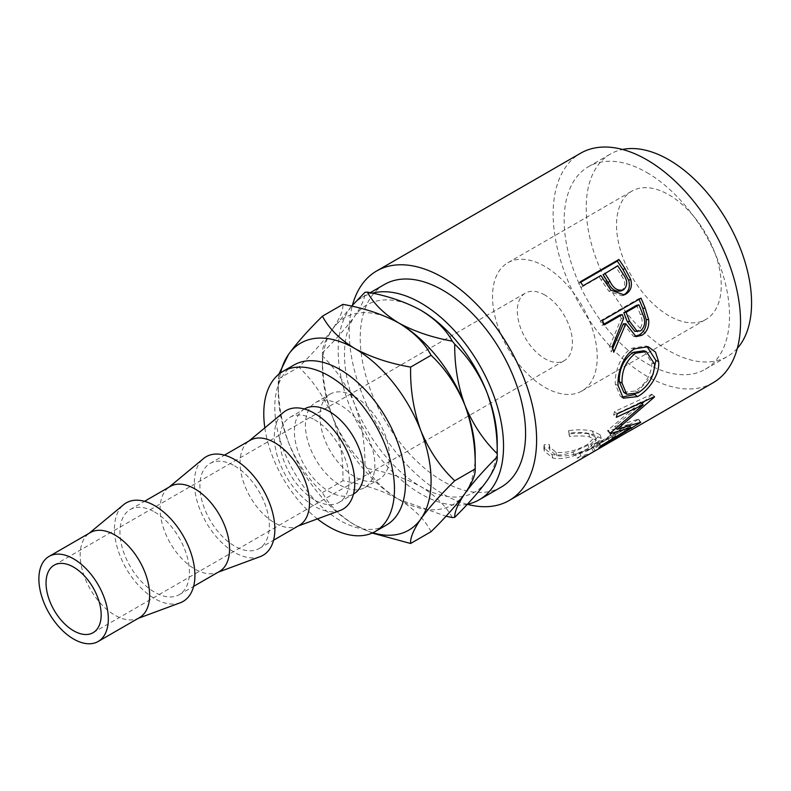 <?xml version="1.0" encoding="UTF-8"?>
<svg xmlns="http://www.w3.org/2000/svg" width="791" height="791" viewBox="0 0 791 791"><rect width="100%" height="100%" fill="white"/><g stroke="black" fill="none" stroke-linecap="round" stroke-linejoin="round"><path stroke-width="0.59" stroke-dasharray="3.96 2.97" d="M544.87 295.043A38.977 22.504 -120 0 0 525.392 293.115A38.977 22.504 -120 0 0 519.41 324.35A38.977 22.504 -120 0 0 544.87 358.689A38.977 22.504 -120 0 0 564.359 360.617A38.977 22.504 -120 0 0 570.341 329.392A38.977 22.504 -120 0 0 544.87 295.043M668.889 315.728A74.057 42.754 60 0 1 620.52 250.48A74.057 42.754 60 0 1 631.871 191.135A74.057 42.754 60 0 1 668.889 194.804A74.057 42.754 60 0 1 717.269 260.061A74.057 42.754 60 0 1 705.918 319.396A74.057 42.754 60 0 1 668.889 315.728M544.87 266.409A74.057 42.754 -120 0 0 507.852 262.741A74.057 42.754 -120 0 0 496.501 322.075A74.057 42.754 -120 0 0 544.87 387.333A74.057 42.754 -120 0 0 581.899 391.001A74.057 42.754 -120 0 0 593.25 331.656A74.057 42.754 -120 0 0 544.87 266.409M314.561 419.744A49.111 28.357 60 0 1 346.636 463.022A49.111 28.357 60 0 1 339.112 502.374A49.111 28.357 60 0 1 314.561 499.942A49.111 28.357 60 0 1 282.476 456.664A49.111 28.357 60 0 1 290 417.312A49.111 28.357 60 0 1 314.561 419.744M304.565 408.898A49.111 28.357 -120 0 0 297.04 448.25A49.111 28.357 -120 0 0 329.125 491.527A49.111 28.357 -120 0 0 353.676 493.96M299.334 525.333A49.111 28.357 60 0 1 296.813 526.519A49.111 28.357 60 0 1 274.774 522.9A49.111 28.357 60 0 1 243.391 481.828A49.111 28.357 60 0 1 247.939 441.872A49.111 28.357 60 0 1 250.223 440.28M340.081 510.492A56.903 32.856 60 0 1 314.561 506.299A56.903 32.856 60 0 1 278.185 458.701A56.903 32.856 60 0 1 283.455 412.408M234.62 465.899A49.111 28.357 60 0 1 266.705 509.167A49.111 28.357 60 0 1 259.171 548.519A49.111 28.357 60 0 1 234.62 546.087A49.111 28.357 60 0 1 202.536 502.819A49.111 28.357 60 0 1 210.07 463.467A49.111 28.357 60 0 1 234.62 465.899M219.394 571.488A49.111 28.357 60 0 1 216.872 572.674A49.111 28.357 60 0 1 194.843 569.055A49.111 28.357 60 0 1 163.45 527.973A49.111 28.357 60 0 1 167.999 488.017A49.111 28.357 60 0 1 170.292 486.425M260.15 556.646A56.903 32.856 60 0 1 234.62 552.454A56.903 32.856 60 0 1 198.244 504.856A56.903 32.856 60 0 1 203.514 458.562M154.68 512.044A49.111 28.357 60 0 1 186.765 555.322A49.111 28.357 60 0 1 179.241 594.674A49.111 28.357 60 0 1 154.68 592.241A49.111 28.357 60 0 1 122.605 548.964A49.111 28.357 60 0 1 130.129 509.612A49.111 28.357 60 0 1 154.68 512.044M139.463 617.642A49.111 28.357 60 0 1 136.932 618.819A49.111 28.357 60 0 1 114.903 615.21A49.111 28.357 60 0 1 83.51 574.128A49.111 28.357 60 0 1 88.068 534.172A49.111 28.357 60 0 1 90.352 532.58M180.21 602.791A56.903 32.856 60 0 1 154.68 598.609A56.903 32.856 60 0 1 118.314 551.011A56.903 32.856 60 0 1 123.584 504.707M293.936 365.027A92.418 53.363 -120 0 0 279.767 439.084A92.418 53.363 -120 0 0 340.15 520.527A92.418 53.363 -120 0 0 386.354 525.105M467.362 504.253A116.93 67.512 60 0 1 420.861 493.94A116.93 67.512 60 0 1 344.471 390.902A116.93 67.512 60 0 1 362.397 297.208A116.93 67.512 60 0 1 372.353 293.154M501.365 486.999A116.93 67.512 60 0 1 442.901 481.205A116.93 67.512 60 0 1 366.52 378.177A116.93 67.512 60 0 1 384.446 284.483M628.578 431.5A132.512 76.509 60 0 1 615.566 435.871L611.611 438.155L610.098 434.625L614.053 432.341L615.566 435.871M625.839 433.132A132.512 76.509 60 0 1 611.611 438.155M612.748 440.636A132.512 76.509 60 0 1 599.736 445.017L595.781 447.301L594.268 443.761L598.223 441.477A128.617 74.255 60 0 0 612.036 436.602L623.901 429.75A128.617 74.255 60 0 1 610.098 434.625M610.009 442.268A132.512 76.509 60 0 1 595.781 447.301M593.952 451.493A132.512 76.509 60 0 1 580.94 455.863L576.985 458.147L575.472 454.617L579.427 452.333A128.617 74.255 60 0 0 593.24 447.459L608.081 438.886A128.617 74.255 60 0 1 594.268 443.761M591.836 452.768A132.512 76.509 60 0 1 576.985 458.147M568.917 433.982L569.599 436.553C577.539 435.574 584.223 435.712 589.651 436.958L596.196 440.379L589.008 447.815C577.914 454.222 567.177 456.872 556.775 455.764L549.775 450.099L549.814 447.973L544.515 448.072L544.248 451.048L552.8 458.038C558.713 459.284 565.862 458.483 574.246 455.646L592.291 447.459L601.269 438.412L593.408 434.635C586.744 433.033 578.587 432.815 568.917 433.982L568.571 430.62L569.164 433.161C576.995 432.133 583.55 432.232 588.82 433.448L595.04 436.741L587.703 444.255C576.639 450.652 566.059 453.312 555.944 452.244L549.29 446.856L549.379 444.582L544.168 444.71L543.832 447.854L551.97 454.528C557.704 455.735 564.705 454.924 572.981 452.086L590.907 443.909L600.062 434.753L592.578 431.115C586.111 429.562 578.112 429.404 568.571 430.62M467.323 504.302A132.512 76.509 60 0 1 442.901 493.94A132.512 76.509 60 0 1 352.46 305.247M713.106 382.755A132.512 76.509 60 0 1 646.84 376.2A132.512 76.509 60 0 1 560.275 259.418A132.512 76.509 60 0 1 580.584 153.236M646.84 172.527A116.93 67.512 60 0 1 723.231 275.565A116.93 67.512 60 0 1 705.305 369.259A116.93 67.512 60 0 1 646.84 363.465A116.93 67.512 60 0 1 570.459 260.427A116.93 67.512 60 0 1 588.385 166.733A116.93 67.512 60 0 1 646.84 172.527M737.331 348.347A116.93 67.512 60 0 1 727.354 356.523A116.93 67.512 60 0 1 668.889 350.739A116.93 67.512 60 0 1 592.508 247.702A116.93 67.512 60 0 1 610.434 154.008A116.93 67.512 60 0 1 622.507 149.459M340.15 485.16A49.111 28.357 -120 0 0 364.7 487.592A49.111 28.357 -120 0 0 372.225 448.24A49.111 28.357 -120 0 0 340.15 404.972A49.111 28.357 -120 0 0 315.589 402.54A49.111 28.357 -120 0 0 308.065 441.892A49.111 28.357 -120 0 0 340.15 485.16M354.714 396.558A49.111 28.357 60 0 1 386.799 439.836A49.111 28.357 60 0 1 379.265 479.188A49.111 28.357 60 0 1 354.714 476.755A49.111 28.357 60 0 1 322.629 433.478A49.111 28.357 60 0 1 330.163 394.126A49.111 28.357 60 0 1 354.714 396.558M497.232 442.565A108.011 62.36 60 0 1 486.999 480.75A108.011 62.36 60 0 1 420.861 486.663A108.011 62.36 60 0 1 354.714 404.379A108.011 62.36 60 0 1 354.714 316.182A108.011 62.36 60 0 1 420.041 309.815M452.323 517.551C445.877 505.825 435.386 495.522 420.861 486.663C405.447 478.248 387.61 472.197 367.34 468.49C373.787 480.226 384.278 490.529 398.812 499.388A108.011 62.36 -120 0 0 464.95 493.485A108.011 62.36 -120 0 0 475.183 455.29M351.6 306.166L332.665 328.918C325.625 339.27 322.214 347.219 322.441 352.776C336.007 339.339 346.755 327.138 354.714 316.182C361.754 305.84 365.165 297.881 364.938 292.324M354.714 404.379C346.893 385.444 336.135 369.308 322.441 355.99C322.164 377.089 325.576 397.468 332.665 417.104C340.496 436.039 351.253 452.175 364.938 465.494C365.215 444.394 361.803 424.016 354.714 404.379M322.441 352.776A123.604 71.358 -120 0 0 322.431 354.378A123.604 71.358 -120 0 0 322.441 355.99M364.938 465.494A123.604 71.358 -120 0 0 367.34 468.49M397.992 322.54A108.011 62.36 -120 0 0 332.665 328.918A108.011 62.36 -120 0 0 322.431 367.103A108.011 62.36 -120 0 0 332.665 417.104A108.011 62.36 -120 0 0 398.812 499.388L446.015 516.236M431.085 531.671C424.658 519.4 413.901 508.643 398.812 499.388C382.735 490.657 364.097 484.448 342.899 480.75C343.423 458.8 340.011 437.581 332.665 417.104C324.468 397.408 313.187 380.738 298.8 367.103C313.058 353.073 324.34 340.348 332.665 328.918C339.962 318.16 343.373 309.973 342.899 304.367M280.508 372.927A108.011 62.36 -120 0 0 278.343 392.563A108.011 62.36 -120 0 0 288.567 442.565A108.011 62.36 -120 0 0 354.714 524.848A108.011 62.36 -120 0 0 372.798 532.778M278.827 374.212L278.343 378.919C277.819 400.879 281.23 422.087 288.567 442.565C296.763 462.26 308.055 478.931 322.431 492.566C328.868 504.836 339.626 515.594 354.714 524.848L372.185 533.055M322.431 492.566L342.899 480.75M278.343 392.563L278.343 378.919L298.8 367.103M264.837 427.852A92.418 53.363 -120 0 0 317.399 518.896M569.599 436.553L569.164 433.161M589.651 436.958L588.82 433.448M589.008 447.815L587.703 444.255M556.775 455.764L555.944 452.244M549.814 447.973L549.379 444.582M544.515 448.072L544.168 444.71M552.8 458.038L551.97 454.528M574.246 455.646L572.981 452.086M592.291 447.459L590.907 443.909M593.408 434.635L592.578 431.115M625.81 433.092L623.901 429.75M613.945 439.954L612.036 436.602M599.736 445.017L598.223 441.477M609.99 442.238L608.081 438.886M595.148 450.801L593.24 447.459M580.94 455.863L579.427 452.333M593.636 451.671L591.638 448.329A128.617 74.255 60 0 1 589.888 449.397A128.617 74.255 60 0 1 575.472 454.617M591.638 448.329L630.219 426.052A128.617 74.255 60 0 1 628.479 427.12A128.617 74.255 60 0 1 614.053 432.341M632.217 429.394L630.219 426.052M610.365 433.033L607.874 430.235L640.542 402.352L641.076 402.846M607.874 430.235A128.617 74.255 60 0 1 607.547 430.838L610.029 433.656M600.942 445.817L598.728 442.644L628.568 424.431L629.725 426.013M628.568 424.431L616.377 428.475M615.724 428.663L607.547 430.838M598.728 442.644A128.617 74.255 60 0 1 596.671 444.552L598.827 447.775M641.877 403.588L614.647 426.517L638.535 419.121A128.617 74.255 60 0 1 638.248 419.418L640.492 422.552M638.248 419.418L596.671 444.552M638.535 419.121L640.789 422.256M614.647 426.517L616.199 428.277M617.148 413.861L614.449 411.636L651.853 394.215A128.617 74.255 60 0 1 651.725 394.679L654.375 397.072M651.725 394.679L644.477 401.264M651.853 394.215L654.513 396.598M614.449 411.636A128.617 74.255 60 0 1 613.668 414.988L616.337 417.322M640.542 402.352L613.668 414.988M621.894 397.072L620.332 396.242L615.349 384.159C614.271 371.978 621.113 353.893 632.058 348.169L645.792 346.043L646.939 346.438M618.097 385.543L615.349 384.159M634.708 348.811L632.058 348.169M653.02 374.479L635.351 394.225M623.802 392.385L635.252 390.952C645.743 384.218 651.309 374.855 651.942 362.861L643.825 350.769M635.252 390.952L637.991 392.9M651.942 362.861L654.691 364.236M634.807 336.343L633.423 336.284L623.348 323.845M612.718 348.515L611.156 351.857L613.747 352.272M612.214 346.774L609.663 346.517A128.617 74.255 60 0 1 611.156 351.857M609.663 346.517L621.281 318.486L623.644 318.209M619.837 314.976A128.617 74.255 60 0 1 621.281 318.486M604.027 324.112L602.03 325.259L604.354 324.874M602.426 320.444L600.161 320.958A128.617 74.255 60 0 1 602.03 325.259M600.161 320.958L638.742 298.682A128.617 74.255 60 0 1 639.019 299.305M641.007 298.167L638.742 298.682M634.797 331.38L638.05 330.598C642.668 326.317 643.39 320.889 640.235 314.314A128.617 74.255 60 0 0 636.656 305.267M640.601 330.865L638.05 330.598M623.051 295.29L622.023 295.745L608.941 291.286L601.279 280.152A128.617 74.255 60 0 0 599.192 277.018L581.385 287.291L583.076 285.759M610.899 290.188L608.941 291.286M600.883 275.476L599.192 277.018M580.297 281.764L578.696 283.415A128.617 74.255 60 0 1 581.385 287.291M578.696 283.415L580.663 282.278M620.866 291.048L621.528 290.722C625.849 286.56 625.76 281.458 621.251 275.416A128.617 74.255 60 0 0 616.011 267.299L603.147 274.724M623.575 289.783L621.528 290.722M617.702 265.766L616.011 267.299M642.658 314.195L640.235 314.314M603.039 278.709L601.279 280.152M623.1 274.121L621.251 275.416M54.124 565.199L525.392 293.115M507.852 262.741L631.871 191.135M339.112 502.374L353.488 494.068M296.813 526.519L298.128 526.035M259.171 548.519L273.548 540.223M216.872 572.674L218.187 572.18M179.241 594.674L193.607 586.378M136.932 618.819L138.257 618.335M705.305 369.259L727.354 356.523M364.7 487.592L379.265 479.188M315.589 402.54L330.163 394.126M588.385 166.733L610.434 154.008M362.397 297.208L370.208 292.7M322.431 367.103L322.431 354.378M88.068 534.172L89.146 533.272M130.129 509.612L144.506 501.316M167.999 488.017L169.086 487.127M210.07 463.467L224.436 455.161M247.939 441.872L249.017 440.973M290 417.312L304.377 409.016M581.899 391.001L705.918 319.396M93.091 632.701L564.359 360.617M595.04 436.741L596.196 440.379M549.29 446.856L549.775 450.099M543.832 447.854L544.248 451.048M600.062 434.753L601.269 438.412M589.888 449.397L628.479 427.12M620.332 396.242L623.268 398.209M645.792 346.043L648.165 346.745M633.423 336.284L636.122 336.65M622.023 295.745L624.198 294.905"/><path stroke-width="1.19" d="M73.612 630.773A38.977 22.504 60 0 1 48.142 596.434A38.977 22.504 60 0 1 54.124 565.199A38.977 22.504 60 0 1 73.612 567.127A38.977 22.504 60 0 1 99.073 601.476A38.977 22.504 60 0 1 93.091 632.701A38.977 22.504 60 0 1 73.612 630.773M353.488 494.068L353.676 493.96A49.111 28.357 -120 0 0 361.2 454.607A49.111 28.357 -120 0 0 329.125 411.33A49.111 28.357 -120 0 0 304.565 408.898L304.377 409.016M224.436 455.161L250.223 440.28A49.111 28.357 60 0 1 274.774 442.713A49.111 28.357 60 0 1 306.859 485.981A49.111 28.357 60 0 1 299.334 525.333L273.548 540.223M249.017 440.973L283.455 412.408A56.903 32.856 60 0 1 314.561 413.377A56.903 32.856 60 0 1 352.44 466.057A56.903 32.856 60 0 1 340.081 510.492L298.128 526.035M144.506 501.316L170.292 486.425A49.111 28.357 60 0 1 194.843 488.858A49.111 28.357 60 0 1 226.928 532.135A49.111 28.357 60 0 1 219.394 571.488L193.607 586.378M169.086 487.127L203.514 458.562A56.903 32.856 60 0 1 234.62 459.531A56.903 32.856 60 0 1 272.509 512.212A56.903 32.856 60 0 1 260.15 556.646L218.187 572.18M49.052 556.419L90.352 532.58A49.111 28.357 60 0 1 114.903 535.013A49.111 28.357 60 0 1 146.988 578.29A49.111 28.357 60 0 1 139.463 617.642L98.163 641.481A49.111 28.357 60 0 1 73.612 639.049A49.111 28.357 60 0 1 41.528 595.771A49.111 28.357 60 0 1 49.052 556.419A49.111 28.357 60 0 1 73.612 558.851A49.111 28.357 60 0 1 105.687 602.129A49.111 28.357 60 0 1 98.163 641.481M89.146 533.272L123.584 504.707A56.903 32.856 60 0 1 154.68 505.676A56.903 32.856 60 0 1 192.569 558.367A56.903 32.856 60 0 1 180.21 602.791L138.257 618.335M317.399 518.896A92.418 53.363 -120 0 0 329.125 526.895A92.418 53.363 -120 0 0 375.33 531.473A92.418 53.363 -120 0 0 389.498 457.416A92.418 53.363 -120 0 0 329.125 375.972A92.418 53.363 -120 0 0 282.911 371.394A92.418 53.363 -120 0 0 264.837 427.852M375.33 531.473L386.354 525.105A92.418 53.363 -120 0 0 400.523 451.048A92.418 53.363 -120 0 0 340.15 369.605A92.418 53.363 -120 0 0 293.936 365.027L282.911 371.394M372.353 293.154A116.93 67.512 60 0 1 420.861 303.002A116.93 67.512 60 0 1 497.242 406.04A116.93 67.512 60 0 1 479.316 499.734A116.93 67.512 60 0 1 467.362 504.253M370.208 292.7L384.446 284.483A116.93 67.512 60 0 1 442.901 290.267A116.93 67.512 60 0 1 519.292 393.305A116.93 67.512 60 0 1 501.365 486.999L479.316 499.734M618.888 259.488A132.512 76.509 60 0 1 624.841 268.307L630.684 279.272C632.464 286.065 630.852 291.009 625.859 294.104L624.198 294.905L610.899 290.188L603.039 278.709A132.512 76.509 60 0 0 600.883 275.476L583.076 285.759A132.512 76.509 60 0 0 580.297 281.764L618.888 259.488L617.277 261.139A128.617 74.255 60 0 1 623.061 269.701L628.707 280.36C630.397 286.975 628.736 291.83 623.733 294.914L623.051 295.29M641.007 298.167A132.512 76.509 60 0 1 645.159 308.075L648.669 319.663C649.263 326.851 646.989 332.072 641.847 335.325L636.122 336.65L625.77 323.727L613.747 352.272A132.512 76.509 60 0 0 612.214 346.774L623.644 318.209A132.512 76.509 60 0 0 622.161 314.591L604.354 324.874A132.512 76.509 60 0 0 602.426 320.444L641.007 298.167M658.636 361.754C659.991 374.608 648.432 390.784 637.526 396.598L623.268 398.209L618.097 385.543C617.01 372.976 623.763 354.516 634.708 348.811L648.165 346.745L655.482 352.074L658.636 361.754L655.887 360.38L653.02 374.479M610.365 433.033A132.512 76.509 60 0 1 610.029 433.656L630.842 427.536L600.942 445.817A132.512 76.509 60 0 1 598.827 447.775L640.492 422.552A132.512 76.509 60 0 0 640.789 422.256L617.128 429.325L654.375 397.072A132.512 76.509 60 0 0 654.513 396.598L617.148 413.861A132.512 76.509 60 0 1 616.337 417.322L643.182 404.784L610.365 433.033M352.46 305.247A132.512 76.509 60 0 1 376.645 270.977A132.512 76.509 60 0 1 442.901 277.542A132.512 76.509 60 0 1 529.476 394.314A132.512 76.509 60 0 1 509.157 500.505L591.836 452.768A132.512 76.509 60 0 0 593.636 451.671L632.217 429.394A132.512 76.509 60 0 1 630.427 430.492A132.512 76.509 60 0 1 628.578 431.5M625.81 433.092L613.964 439.984A132.512 76.509 60 0 1 612.748 440.636M609.99 442.238L595.168 450.84A132.512 76.509 60 0 1 593.952 451.493M509.157 500.505A132.512 76.509 60 0 1 467.323 504.302M376.645 270.977L580.584 153.236A132.512 76.509 60 0 1 646.84 159.802A132.512 76.509 60 0 1 733.415 276.573A132.512 76.509 60 0 1 713.106 382.755L630.427 430.492M622.507 149.459A116.93 67.512 60 0 1 668.889 159.802A116.93 67.512 60 0 1 741.938 252.715A116.93 67.512 60 0 1 737.331 348.347M420.041 309.815A108.011 62.36 60 0 1 420.861 310.28A108.011 62.36 60 0 1 486.999 392.563A108.011 62.36 60 0 1 497.232 442.565L497.232 455.29A123.604 71.358 -120 0 0 497.223 453.678C483.667 440.557 472.909 424.431 464.95 405.289C457.91 385.899 454.499 365.531 454.726 344.174C468.292 357.285 479.049 373.421 486.999 392.563C494.039 411.943 497.45 432.321 497.223 453.678M486.999 480.75C479.178 491.557 468.42 503.748 454.726 517.344C454.449 511.886 457.86 503.936 464.95 493.485C472.781 482.678 483.538 470.477 497.223 456.891C497.499 462.34 494.088 470.299 486.999 480.75M446.015 516.236L452.323 517.551A123.604 71.358 -120 0 0 454.726 517.344M497.223 456.891A123.604 71.358 -120 0 0 497.232 455.29M420.861 310.28C435.426 319.168 445.916 329.471 452.323 341.178C432.005 337.45 414.168 331.399 398.812 323.005C384.238 314.116 373.757 303.813 367.34 292.116C387.669 295.834 405.506 301.885 420.861 310.28M454.726 344.174A123.604 71.358 -120 0 0 452.323 341.178M367.34 292.116A123.604 71.358 -120 0 0 364.938 292.324L351.6 306.166M372.798 532.778A108.011 62.36 -120 0 0 420.861 518.936A108.011 62.36 -120 0 0 420.861 430.749A108.011 62.36 -120 0 0 354.714 348.465C339.596 339.191 328.838 328.423 322.431 316.182L342.899 304.367C364.147 308.085 382.785 314.294 398.812 323.005C413.93 332.289 424.688 343.047 431.085 355.288C445.343 368.715 456.625 385.385 464.95 405.289C472.247 425.509 475.658 446.727 475.183 468.934L475.183 455.29A108.011 62.36 -120 0 0 464.95 405.289A108.011 62.36 -120 0 0 398.812 323.005A108.011 62.36 -120 0 0 397.992 322.54M454.716 480.75L475.183 468.934C475.707 474.442 472.296 482.619 464.95 493.485C456.753 504.757 445.471 517.492 431.085 531.671L410.628 543.486C410.104 537.979 413.515 529.802 420.861 518.936C429.048 507.664 440.34 494.929 454.716 480.75C440.468 467.323 429.187 450.652 420.861 430.749C413.564 410.529 410.153 389.31 410.628 367.103C389.38 363.385 370.742 357.176 354.714 348.465A108.011 62.36 -120 0 0 288.567 354.378A108.011 62.36 -120 0 0 280.508 372.927M322.431 316.182C308.183 330.213 296.902 342.948 288.567 354.378L278.827 374.212M372.185 533.055L410.628 543.486M410.628 367.103L431.085 355.288M640.542 402.352L643.182 404.784M629.725 426.013L630.842 427.536M616.377 428.475L615.724 428.663M616.199 428.277L617.128 429.325M644.477 401.264L641.877 403.588M637.526 396.598L634.807 394.551L621.894 397.072M646.939 346.438L655.887 360.38M635.351 394.225L634.807 394.551M646.296 351.59L643.825 350.769L632.948 352.41C623.516 359.569 618.967 369.338 619.294 381.717L623.802 392.385L626.699 394.254L637.991 392.9C648.491 386.137 654.058 376.585 654.691 364.236L646.296 351.59L635.618 353.181C626.205 360.389 621.677 370.356 622.042 383.091L626.699 394.254M632.948 352.41L635.618 353.181M619.294 381.717L622.042 383.091M639.019 299.305A128.617 74.255 60 0 1 642.776 308.302L646.168 319.554C646.702 326.564 644.398 331.686 639.257 334.919L634.807 336.343M648.669 319.663L646.168 319.554M641.847 335.325L639.257 334.919M625.77 323.727L623.348 323.845L612.718 348.515M622.161 314.591L619.837 314.976L604.027 324.112M638.98 304.881L636.656 305.267L623.802 312.692L627.233 321.551L634.797 331.38L640.601 330.865C645.209 326.545 645.891 320.988 642.658 314.195A132.512 76.509 60 0 0 638.98 304.881L626.116 312.307L629.656 321.433L637.417 331.627M626.116 312.307L623.802 312.692M630.684 279.272L628.707 280.36M625.859 294.104L623.733 294.914M580.663 282.278L617.277 261.139M604.838 273.192L609.93 281.24C613.322 288.428 617.87 291.276 623.575 289.783C627.876 285.581 627.718 280.36 623.1 274.121A132.512 76.509 60 0 0 617.702 265.766L603.147 274.724L608.091 282.535C611.364 289.526 615.843 292.255 621.528 290.722M620.866 291.048L623.575 289.783M609.93 281.24L608.091 282.535M645.159 308.075L642.776 308.302M629.656 321.433L627.233 321.551M624.841 268.307L623.061 269.701"/></g></svg>
